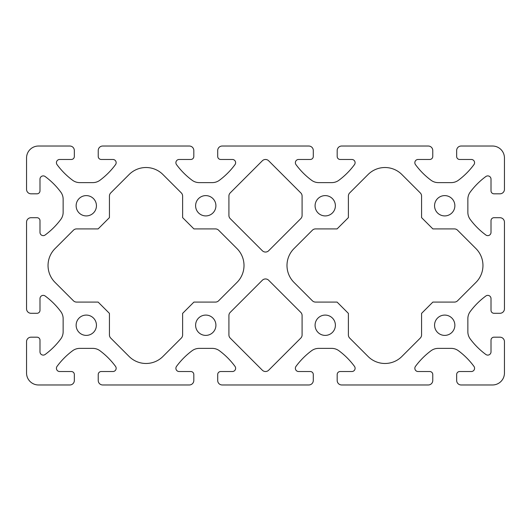 <?xml version="1.0" encoding="UTF-8"?>
<svg xmlns="http://www.w3.org/2000/svg" width="531" height="531" viewBox="0 0 531 531"><rect width="100%" height="100%" fill="white"/><g stroke="black" fill="none" stroke-linecap="round" stroke-linejoin="round"><path stroke-width="0.8" d="M454.868 325.237A10.155 10.155 0 0 0 444.712 315.082A10.155 10.155 0 0 0 434.557 325.237A10.155 10.155 0 0 0 444.712 335.393A10.155 10.155 0 0 0 454.868 325.237M335.393 205.762A10.155 10.155 0 0 0 325.237 195.607A10.155 10.155 0 0 0 315.082 205.762A10.155 10.155 0 0 0 325.237 215.918A10.155 10.155 0 0 0 335.393 205.762M335.393 325.237A10.155 10.155 0 0 0 325.237 315.082A10.155 10.155 0 0 0 315.082 325.237A10.155 10.155 0 0 0 325.237 335.393A10.155 10.155 0 0 0 335.393 325.237M215.918 205.762A10.155 10.155 0 0 0 205.762 195.607A10.155 10.155 0 0 0 195.607 205.762A10.155 10.155 0 0 0 205.762 215.918A10.155 10.155 0 0 0 215.918 205.762M454.868 205.762A10.155 10.155 0 0 0 444.712 195.607A10.155 10.155 0 0 0 434.557 205.762A10.155 10.155 0 0 0 444.712 215.918A10.155 10.155 0 0 0 454.868 205.762M96.443 325.237A10.155 10.155 0 0 0 86.287 315.082A10.155 10.155 0 0 0 76.132 325.237A10.155 10.155 0 0 0 86.287 335.393A10.155 10.155 0 0 0 96.443 325.237M96.443 205.762A10.155 10.155 0 0 0 86.287 195.607A10.155 10.155 0 0 0 76.132 205.762A10.155 10.155 0 0 0 86.287 215.918A10.155 10.155 0 0 0 96.443 205.762M215.918 325.237A10.155 10.155 0 0 0 205.762 315.082A10.155 10.155 0 0 0 195.607 325.237A10.155 10.155 0 0 0 205.762 335.393A10.155 10.155 0 0 0 215.918 325.237M237.005 282.399A23.895 23.895 0 0 0 237.005 248.601L218.626 230.222A4.48 4.48 0 0 0 215.46 228.907L193.915 228.907L182.618 217.61L182.618 196.065A4.48 4.48 0 0 0 181.303 192.899L162.924 174.52A23.895 23.895 0 0 0 129.126 174.52L110.747 192.899A4.48 4.48 0 0 0 109.439 196.065L109.439 217.61L98.135 228.907L76.59 228.907A4.48 4.48 0 0 0 73.424 230.222L55.045 248.601A23.895 23.895 0 0 0 55.045 282.399L73.424 300.778A4.48 4.48 0 0 0 76.59 302.086L98.135 302.086L109.439 313.39L109.439 334.935A4.48 4.48 0 0 0 110.747 338.101L129.126 356.48A23.895 23.895 0 0 0 162.924 356.48L181.303 338.101A4.48 4.48 0 0 0 182.618 334.935L182.618 313.39L193.915 302.086L215.46 302.086A4.48 4.48 0 0 0 218.626 300.778L237.005 282.399M475.955 282.399A23.895 23.895 0 0 0 475.955 248.601L457.576 230.222A4.48 4.48 0 0 0 454.41 228.907L432.865 228.907L421.568 217.61L421.568 196.065A4.48 4.48 0 0 0 420.253 192.899L401.874 174.52A23.895 23.895 0 0 0 368.076 174.52L349.697 192.899A4.48 4.48 0 0 0 348.389 196.065L348.389 217.61L337.085 228.907L315.54 228.907A4.48 4.48 0 0 0 312.374 230.222L293.995 248.601A23.895 23.895 0 0 0 293.995 282.399L312.374 300.778A4.48 4.48 0 0 0 315.54 302.086L337.085 302.086L348.389 313.39L348.389 334.935A4.48 4.48 0 0 0 349.697 338.101L368.076 356.48A23.895 23.895 0 0 0 401.874 356.48L420.253 338.101A4.48 4.48 0 0 0 421.568 334.935L421.568 313.39L432.865 302.086L454.41 302.086A4.48 4.48 0 0 0 457.576 300.778L475.955 282.399M116.156 162.705A3.239 3.239 0 0 1 115.526 164.623A74.672 74.672 0 0 1 99.967 180.255A11.947 11.947 0 0 1 92.839 182.618L79.736 182.618A11.947 11.947 0 0 1 72.608 180.255A74.672 74.672 0 0 1 57.049 164.623A3.239 3.239 0 0 1 59.658 159.466L71.353 159.466A2.987 2.987 0 0 0 74.34 156.479L74.34 150.505A4.48 4.48 0 0 0 69.86 146.025L38.497 146.025A11.947 11.947 0 0 0 26.55 157.972L26.55 189.335A4.48 4.48 0 0 0 31.03 193.815L37.004 193.815A2.987 2.987 0 0 0 39.991 190.828L39.991 179.133A3.239 3.239 0 0 1 45.148 176.524A74.672 74.672 0 0 1 60.78 192.083A11.947 11.947 0 0 1 63.143 199.211L63.143 212.314A11.947 11.947 0 0 1 60.78 219.442A74.672 74.672 0 0 1 45.148 235.001A3.239 3.239 0 0 1 39.991 232.392L39.991 220.697A2.987 2.987 0 0 0 37.004 217.71L31.03 217.71A4.48 4.48 0 0 0 26.55 222.19L26.55 308.81A4.48 4.48 0 0 0 31.03 313.29L37.004 313.29A2.987 2.987 0 0 0 39.991 310.303L39.991 298.608A3.239 3.239 0 0 1 45.148 295.999A74.672 74.672 0 0 1 60.78 311.558A11.947 11.947 0 0 1 63.143 318.686L63.143 331.789A11.947 11.947 0 0 1 60.78 338.917A74.672 74.672 0 0 1 45.148 354.476A3.239 3.239 0 0 1 39.991 351.867L39.991 340.172A2.987 2.987 0 0 0 37.004 337.185L31.03 337.185A4.48 4.48 0 0 0 26.55 341.665L26.55 373.027A11.947 11.947 0 0 0 38.497 384.975L69.86 384.975A4.48 4.48 0 0 0 74.34 380.495L74.34 374.521A2.987 2.987 0 0 0 71.353 371.534L59.658 371.534A3.239 3.239 0 0 1 57.049 366.377A74.672 74.672 0 0 1 72.608 350.745A11.947 11.947 0 0 1 79.736 348.382L92.839 348.382A11.947 11.947 0 0 1 99.967 350.745A74.672 74.672 0 0 1 115.526 366.377A3.239 3.239 0 0 1 112.917 371.534L101.222 371.534A2.987 2.987 0 0 0 98.235 374.521L98.235 380.495A4.48 4.48 0 0 0 102.715 384.975L189.335 384.975A4.48 4.48 0 0 0 193.815 380.495L193.815 374.521A2.987 2.987 0 0 0 190.828 371.534L179.133 371.534A3.239 3.239 0 0 1 176.524 366.377A74.672 74.672 0 0 1 192.083 350.745A11.947 11.947 0 0 1 199.211 348.382L212.314 348.382A11.947 11.947 0 0 1 219.442 350.745A74.672 74.672 0 0 1 235.001 366.377A3.239 3.239 0 0 1 232.392 371.534L220.697 371.534A2.987 2.987 0 0 0 217.71 374.521L217.71 380.495A4.48 4.48 0 0 0 222.19 384.975L308.81 384.975A4.48 4.48 0 0 0 313.29 380.495L313.29 374.521A2.987 2.987 0 0 0 310.303 371.534L298.608 371.534A3.239 3.239 0 0 1 295.999 366.377A74.672 74.672 0 0 1 311.558 350.745A11.947 11.947 0 0 1 318.686 348.382L331.789 348.382A11.947 11.947 0 0 1 338.917 350.745A74.672 74.672 0 0 1 354.476 366.377A3.239 3.239 0 0 1 351.867 371.534L340.172 371.534A2.987 2.987 0 0 0 337.185 374.521L337.185 380.495A4.48 4.48 0 0 0 341.665 384.975L428.285 384.975A4.48 4.48 0 0 0 432.765 380.495L432.765 374.521A2.987 2.987 0 0 0 429.778 371.534L418.083 371.534A3.239 3.239 0 0 1 415.474 366.377A74.672 74.672 0 0 1 431.033 350.745A11.947 11.947 0 0 1 438.161 348.382L451.264 348.382A11.947 11.947 0 0 1 458.392 350.745A74.672 74.672 0 0 1 473.951 366.377A3.239 3.239 0 0 1 471.342 371.534L459.647 371.534A2.987 2.987 0 0 0 456.66 374.521L456.66 380.495A4.48 4.48 0 0 0 461.14 384.975L492.502 384.975A11.947 11.947 0 0 0 504.45 373.027L504.45 341.665A4.48 4.48 0 0 0 499.97 337.185L493.996 337.185A2.987 2.987 0 0 0 491.009 340.172L491.009 351.867A3.239 3.239 0 0 1 485.852 354.476A74.672 74.672 0 0 1 470.22 338.917A11.947 11.947 0 0 1 467.857 331.789L467.857 318.686A11.947 11.947 0 0 1 470.22 311.558A74.672 74.672 0 0 1 485.852 295.999A3.239 3.239 0 0 1 491.009 298.608L491.009 310.303A2.987 2.987 0 0 0 493.996 313.29L499.97 313.29A4.48 4.48 0 0 0 504.45 308.81L504.45 222.19A4.48 4.48 0 0 0 499.97 217.71L493.996 217.71A2.987 2.987 0 0 0 491.009 220.697L491.009 232.392A3.239 3.239 0 0 1 485.852 235.001A74.672 74.672 0 0 1 470.22 219.442A11.947 11.947 0 0 1 467.857 212.314L467.857 199.211A11.947 11.947 0 0 1 470.22 192.083A74.672 74.672 0 0 1 485.852 176.524A3.239 3.239 0 0 1 491.009 179.133L491.009 190.828A2.987 2.987 0 0 0 493.996 193.815L499.97 193.815A4.48 4.48 0 0 0 504.45 189.335L504.45 157.972A11.947 11.947 0 0 0 492.502 146.025L461.14 146.025A4.48 4.48 0 0 0 456.66 150.505L456.66 156.479A2.987 2.987 0 0 0 459.647 159.466L471.342 159.466A3.239 3.239 0 0 1 473.951 164.623A74.672 74.672 0 0 1 458.392 180.255A11.947 11.947 0 0 1 451.264 182.618L438.161 182.618A11.947 11.947 0 0 1 431.033 180.255A74.672 74.672 0 0 1 415.474 164.623A3.239 3.239 0 0 1 418.083 159.466L429.778 159.466A2.987 2.987 0 0 0 432.765 156.479L432.765 150.505A4.48 4.48 0 0 0 428.285 146.025L341.665 146.025A4.48 4.48 0 0 0 337.185 150.505L337.185 156.479A2.987 2.987 0 0 0 340.172 159.466L351.867 159.466A3.239 3.239 0 0 1 354.476 164.623A74.672 74.672 0 0 1 338.917 180.255A11.947 11.947 0 0 1 331.789 182.618L318.686 182.618A11.947 11.947 0 0 1 311.558 180.255A74.672 74.672 0 0 1 295.999 164.623A3.239 3.239 0 0 1 298.608 159.466L310.303 159.466A2.987 2.987 0 0 0 313.29 156.479L313.29 150.505A4.48 4.48 0 0 0 308.81 146.025L222.19 146.025A4.48 4.48 0 0 0 217.71 150.505L217.71 156.479A2.987 2.987 0 0 0 220.697 159.466L232.392 159.466A3.239 3.239 0 0 1 235.001 164.623A74.672 74.672 0 0 1 219.442 180.255A11.947 11.947 0 0 1 212.314 182.618L199.211 182.618A11.947 11.947 0 0 1 192.083 180.255A74.672 74.672 0 0 1 176.524 164.623A3.239 3.239 0 0 1 179.133 159.466L190.828 159.466A2.987 2.987 0 0 0 193.815 156.479L193.815 150.505A4.48 4.48 0 0 0 189.335 146.025L102.715 146.025A4.48 4.48 0 0 0 98.235 150.505L98.235 156.479A2.987 2.987 0 0 0 101.222 159.466L112.917 159.466A3.239 3.239 0 0 1 116.156 162.705M302.093 315.54A4.48 4.48 0 0 0 300.778 312.374L268.666 280.262A4.48 4.48 0 0 0 262.334 280.262L230.222 312.374A4.48 4.48 0 0 0 228.914 315.54L228.914 334.935A4.48 4.48 0 0 0 230.222 338.101L262.334 370.213A4.48 4.48 0 0 0 268.666 370.213L300.778 338.101A4.48 4.48 0 0 0 302.093 334.935L302.093 315.54M302.093 196.065A4.48 4.48 0 0 0 300.778 192.899L268.666 160.787A4.48 4.48 0 0 0 262.334 160.787L230.222 192.899A4.48 4.48 0 0 0 228.914 196.065L228.914 215.46A4.48 4.48 0 0 0 230.222 218.626L262.334 250.738A4.48 4.48 0 0 0 268.666 250.738L300.778 218.626A4.48 4.48 0 0 0 302.093 215.46L302.093 196.065"/></g></svg>
